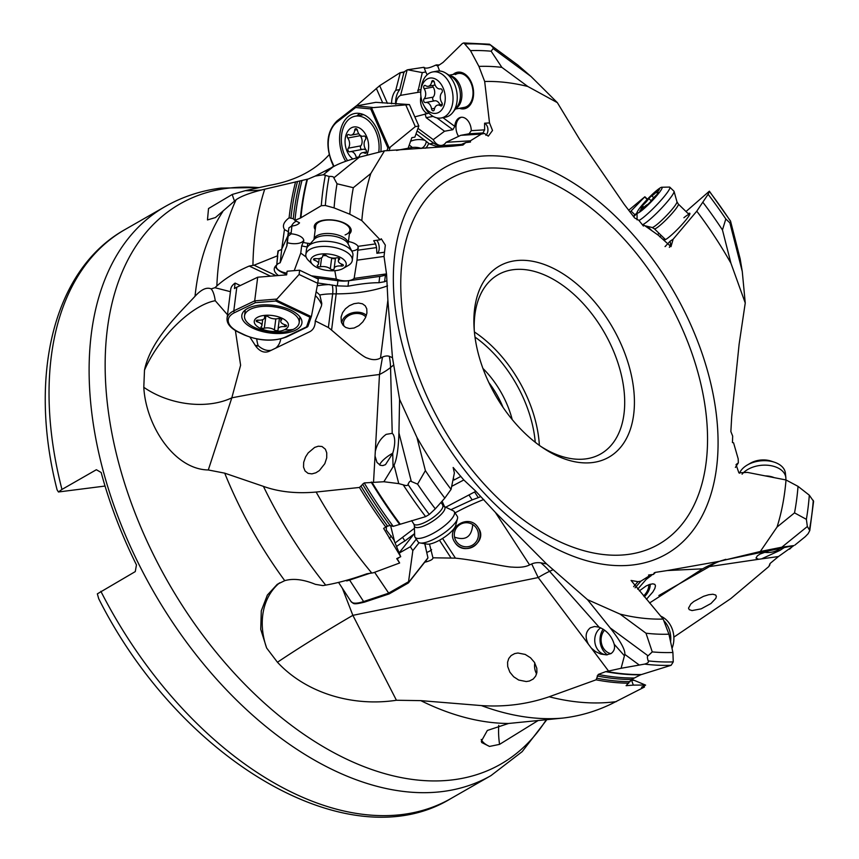 <?xml version="1.0" encoding="UTF-8"?>
<svg xmlns="http://www.w3.org/2000/svg" width="859" height="859" viewBox="0 0 859 859"><rect width="100%" height="100%" fill="white"/><g stroke="black" fill="none" stroke-linecap="round" stroke-linejoin="round"><path stroke-width="1.29" d="M463.613 42.95L489.523 44.217L517.966 65.166L531.023 76.483L557.351 102.65L527.802 86.48A292.253 179.52 60.2 0 0 484.68 81.498L489.512 122.912L492.518 130.471L488.309 136.141L484.412 133.456L481.319 134.079L470.367 140.833L446.057 142.304L460.757 135.325L481.319 134.079M557.351 102.65L579.685 139.491L624.225 204.388L634.608 217.918L638.795 220.248L643.434 226.057L644.121 225.241L658.391 235.291L670.976 246.662L673.145 239.21L696.778 211.185A292.253 179.52 60.2 0 1 730.934 263.23L745.247 302.991L739.116 344.244L731.707 416.551L730.869 431.572L732.684 436.136L732.437 442.557L733.554 442.772L738.182 458.835L738.343 462.84L735.39 467.425M786.017 479.966L798.032 486.366A308.703 189.635 -119.8 0 1 794.521 512.877L806.376 519.33L807.363 526.513L781.84 547.194L760.312 551.489L777.051 527.039A292.253 179.52 60.2 0 0 786.017 479.966L747.384 472.396L738.869 472.826L736.045 464.579L738.343 462.84M760.312 551.489L719.702 561.271L667.271 570.548L702.576 568.83L649.554 602.975M610.169 627.886L648.073 655.814C647.128 655.965 647.171 657.65 648.191 660.893C649.039 662.117 647.836 663.191 644.583 664.114L621.1 668.281L624.804 654.386C625.384 649.93 620.499 641.093 610.169 627.886L587.481 599.636L620.037 614.088A292.253 179.52 60.2 0 0 663.159 619.071L631.064 580.459L638.001 581.672L640.889 581.167L649.254 575.895L648.524 575.036L653.516 574.36L655.471 572.362L667.271 570.548M654.483 572.685L655.471 572.362A103.263 87.017 87.2 0 0 653.796 573.34M484.412 133.456L478.946 133.789L482.962 132.941L469.068 133.789L460.757 135.325M587.481 599.636L546.56 563.923L495.353 512.372L475.596 491.015L463.817 479.966L451.662 486.377M394.056 465.191L398.748 483.617L383.876 481.738L394.056 465.191C396.815 459.393 398.436 448.623 398.93 432.882L399.585 399.295L416.905 437.338A292.253 179.52 60.2 0 0 451.061 489.383L454.379 472.998L453.155 467.479L463.817 479.966M399.585 399.295L392.477 357.698L387.871 300.21L380.526 358.031C376.768 360.146 372.398 360.179 367.427 358.117C363.303 357.484 346.768 343.117 331.574 330.103L328.385 327.526L315.253 320.912C315.253 326.195 313.395 329.813 309.691 331.757L268.792 351.471M317.787 282.998L337.286 285.864L347.992 286.219C360.243 283.867 370.562 282.697 378.959 282.708L379.753 276.415A20.648 9.503 7.2 0 0 385.433 274.977L386.593 274.515L387.871 300.21M386.593 274.515L384.027 256.422L357.022 260.18L358.074 246.34A12.047 5.541 -172.8 0 0 348.421 241.562M332.981 166.925L323.317 174.764L315.156 176.084L332.981 166.925C338.682 163.575 347.466 160.322 359.352 157.176L384.521 150.808L370.787 173.539A292.253 179.52 60.2 0 0 361.822 220.602L380.129 239.811L381.256 238.781L385.337 245.148L384.027 256.422M384.521 150.808L452.306 146.213L462.947 145.064L465.739 142.583L467.962 142.336M470.367 140.833L470.507 142.025L467.983 142.326M621.1 668.281L608.559 671.062L588.394 644.207C584.839 637.281 585.494 631.794 590.369 627.779L594.6 626.49L599.11 627.188C606.744 630.442 611.758 636.1 614.174 644.196L624.396 655.728M648.073 655.814L652.26 651.906L645.989 633.212L620.037 614.088M663.159 619.071L668.925 634.189A308.703 189.635 -119.8 0 1 645.989 633.212M668.925 634.189L672.908 652.486L673.252 661.881L671.115 665.296A338.102 207.695 -119.8 0 1 644.583 664.114M608.559 671.062L605.724 671.641A332.658 204.345 60.2 0 0 640.567 674.82L671.115 665.296M640.567 674.82L631.483 679.501L626.114 685.686L633.362 685.106L631.58 680.435L634.146 680.307L645.614 685.117L641.533 687.243L644.475 687.028L611.554 703.832C595.953 711.37 579.728 716.105 562.881 718.07L508.582 723.471L487.343 730.461L481.308 741.285L481.749 742.552L489.544 746.428A68.838 24.707 -12.4 0 1 481.19 739.47M631.548 679.405L634.146 680.307M645.506 685.053L633.362 685.106M605.724 671.641L598.24 674.444L596.06 679.823L549.169 696.767C527.48 704.208 504.888 707.14 481.384 705.583L420.792 700.633A309.143 189.903 60.2 0 0 508.582 723.471M588.394 644.207L538.206 577.549L352.866 615.345L396.428 700.257L420.792 700.633M509.859 672.168L513.65 676.752L518.686 680.038L526.266 681.552L529.423 681.026L533.278 678.997L535.726 676.012L536.907 672.393L536.8 668.238L534.481 662.396L530.497 657.758L525.236 654.44L517.934 653.012L514.702 653.592L511.126 655.557L508.764 658.499L507.583 662.214L507.712 666.563L509.859 672.168M614.174 644.196C615.194 648.105 614.153 651.24 611.05 653.57L606.433 654.869L600.806 654.075L595.555 651.616L591.368 648.158M607.055 654.826A14.453 12.187 87.2 0 1 595.19 644.035A14.453 12.187 87.2 0 1 600.699 627.822M553.207 569.646L549.61 571.332A68.838 17.416 138.5 0 0 538.206 577.549L531.7 563.955A20.036 15.226 35.6 0 1 540.869 562.838L546.56 563.923M531.7 563.955L529.584 564.9C525.729 566.961 519.974 567.702 512.329 567.101C506.413 567.219 477.432 560.379 455.431 558.135L432.936 557.802C433.086 559.188 430.864 560.53 426.257 561.85L424.7 562.226M396.428 700.257C352.813 706.925 306.341 693.353 277.457 662.257L266.644 648.019L260.739 629.357L261.297 610.803L267.364 595.072L277.253 584.324L284.737 580.663C293.23 578.193 303.452 579.417 315.382 584.335L322.909 585.602L325.69 585.119C337.963 582.971 351.675 579.202 366.836 573.791L373.214 572.824L399.639 562.989L396.74 558.629L400.702 556.686L383.629 528.371L387.602 526.138L390.04 525.461L393.1 526.384L425.634 516.624L429.296 514.444L435.288 508.839L444.812 498.113L451.061 489.383M342.365 588.254L352.866 615.345A68.838 2.792 -31.6 0 0 277.457 662.257M383.876 481.738L364.205 482.93L359.438 487.461L316.155 492.046C296.376 493.796 278.799 491.906 263.423 486.366L224.714 473.159L208.297 469.97C174.162 469.433 145.88 425.516 143.797 387.302L144.495 370.143C150.636 339.434 181.399 311.291 195.025 296.28C201.307 289.419 206.675 286.949 211.142 288.871C213.043 291.008 214.417 294.959 215.255 300.725L227.495 314.759M329.137 154.706C314.738 170.737 294.691 180.981 268.996 185.426L245.255 190.677A68.838 24.707 167.6 0 0 261.555 190M315.156 176.084L308.402 178.962L264.722 189.195C250.882 192.523 241.336 196.035 236.085 199.718L215.437 217.563L207.47 219.925L208.522 208.533L232.252 194.456L245.255 190.677M644.475 687.028L643.348 686.298M637.668 589.177L649.254 575.895M640.889 581.167L635.102 587.814M638.001 581.672L633.641 586.665M649.028 575.637L653.516 574.36M651.337 575.519L646.075 579.503M639.354 590.885L646.054 585.999L649.544 584.474L652.808 583.819L654.826 584.356L655.471 585.827L654.859 588.436L652.872 591.958L646.44 599.292M702.576 568.83L704.702 567.681A20.036 3.908 -20.9 0 1 713.936 563.461L719.702 561.271M781.84 547.194L793.823 545.583L721.549 560.659A68.838 53.269 -101.8 0 0 719.756 561.249M673.864 637.142L730.762 598.626L768.837 566.532L770.061 563.493L778.458 556.535L761.504 558.887L779.897 550.426L784.009 547.709M780.659 548.031A14.453 9.127 -5.8 0 1 779.736 548.815A14.453 9.127 -5.8 0 1 764.199 552.251M718.994 561.528A68.838 53.269 -101.8 0 0 709.513 566.575L758.583 559.295L756.006 558.071L757.316 555.87L759.99 554.076L769.385 550.673M778.458 556.535L793.823 545.583M706.721 566.639L709.513 566.575L658.853 595.523M758.583 559.295L761.504 558.887M692.032 610.577L701.191 608.838L710.951 603.523L715.826 598.358L716.363 596.447L715.708 595.04L712.863 594.235L708.686 594.729L703.521 596.329L693.836 601.472L690.829 603.984L688.51 608.151L689.251 609.654L692.032 610.577M794.833 545.132L805.27 536.671L808.147 533.675L809.79 530.54L813.58 501.431M792.943 546.013L789.582 549.169M798.032 486.366L809.318 495.203L813.591 501.355M742.273 271.498L729.882 222.889C730.676 223.963 730.923 223.469 730.622 221.429L740.168 258.86L742.273 271.498L745.247 302.991M686.008 211.539L709.362 191.192M729.882 222.889L725.823 218.981A327.247 201.017 60.2 0 0 708.117 194.274L696.778 211.185M708.117 194.274L709.33 191.396A335.976 206.385 60.2 0 1 730.622 221.429M665.081 246.587L670.031 241.272L673.145 239.21M664.232 238.373A18.587 2.341 -45.9 0 0 665.306 239.704A18.587 2.341 -45.9 0 0 669.623 236.622A18.587 2.341 -45.9 0 0 689.573 214.707A18.587 2.341 -45.9 0 0 688.209 213.666M669.354 247.36A6.883 5.916 56.5 0 0 670.031 241.272M643.241 225.82L644.121 225.241M633.362 216.339A20.648 2.598 134.1 0 1 634.984 214.847L637.034 212.721A17.899 2.255 134.1 0 1 643.659 203.293A17.899 2.255 134.1 0 1 656.566 190.58A17.899 2.255 134.1 0 1 661.763 187.251A17.899 2.255 134.1 0 1 656.91 195.519A17.899 2.255 134.1 0 1 642.65 209.811A17.899 2.255 134.1 0 1 637.034 212.731L637.088 219.85M637.045 213.268L633.674 216.736M628.659 210.262L644.862 196.765L647.428 199.202M644.862 196.765L631.054 211.035A20.648 2.598 -45.9 0 0 630.001 212.012M644.701 196.99L647.214 199.428M634.984 214.847L631.054 211.035M439.615 71.007L437.714 66.025L443.029 62.439L462.432 43.455L463.914 42.982L470.496 50.627L478.914 66.39L484.68 81.498M489.512 122.912L484.605 123.213L484.626 129.849L471.269 130.654A12.047 8.096 -100.5 0 0 460.811 117.339A12.047 8.096 -100.5 0 0 458.921 118.059A12.047 8.096 -100.5 0 0 454.798 126.402L442.954 117.651M459.372 108.298A18.587 12.488 -100.5 0 0 467.178 107.676A18.587 12.488 -100.5 0 0 471.935 83.817A18.587 12.488 -100.5 0 0 454.561 73.369A18.587 12.488 -100.5 0 0 453.09 74.465M484.605 123.213A6.883 5.079 -93.5 0 1 487.891 128.871A6.883 5.079 -93.5 0 1 485.861 135.271M484.626 129.849L482.962 132.941M471.269 130.654L469.068 133.789M417.979 128.345L433.247 139.63A12.047 8.096 -100.5 0 0 441.848 145.364A12.047 8.096 -100.5 0 0 443.738 144.634A12.047 8.096 -100.5 0 0 446.057 142.304M458.588 136.409A12.047 8.096 79.5 0 1 460.123 117.844A12.047 8.096 79.5 0 1 461.423 117.254M395.602 104.143A20.648 13.873 79.5 0 1 399.757 89.561L404.009 71.909L407.145 69.912L400.584 95.36L420.76 91.881M462.786 144.323L441.247 145.633A20.648 13.873 79.5 0 1 433.709 143.142L417.087 130.869M400.584 95.36L400.573 95.381A12.047 8.096 -100.5 0 0 400.101 95.639A12.047 8.096 -100.5 0 0 395.967 104.175M417.721 92.439L422.284 72.607L407.596 69.772L423.97 67.292C425.398 68.892 429.296 68.172 435.674 65.134L437.918 65.993M405.92 105.227L415.316 126.617L389.191 147.984L371.517 107.762L409.421 104.573L375.855 102.328L356.302 105.958L379.667 85.675L400.026 72.725L404.009 71.909M422.284 72.607L425.753 71.963L423.97 67.292M427.159 74.765L425.753 71.963M435.674 65.134L436.909 65.112A335.139 205.87 60.2 0 1 439.056 65.144M428.985 113.141L414.822 116.867M433.247 139.63L444.543 131.244L452.854 129.698L454.798 126.402M444.543 131.244L426.193 117.683L425.055 113.871M427.213 113.463A12.047 8.096 79.5 0 1 420.974 96.67M404.192 72.371L400.026 72.725M400.176 73.112L395.741 90.302A20.648 13.873 -100.5 0 0 391.575 103.767M399.757 89.561L395.741 90.302M387.452 103.391L379.667 85.675M416.046 133.8L426.311 141.402A6.883 4.8 -72.4 0 1 421.007 148.306L419.997 148.489M465.739 142.583L459.694 145.16L436.726 146.47L429.446 143.936L426.311 141.402M460.682 145.053L461.605 144.806M323.317 174.764L329.137 176.449A335.976 206.385 60.2 0 0 325.346 205.494L334.087 207.91L349.806 214.213L361.822 220.602M307.017 179.295A332.658 204.345 60.2 0 0 300.414 218.079L321.287 205.698L325.346 205.494M300.414 218.079L294.873 220.366L299.544 222.857C298.041 224.607 295.496 225.67 291.91 226.024L291.469 226.132A6.883 3.887 118 0 1 296.527 221.246M310.389 243.612L307.737 243.269L307.243 246.941A20.648 9.503 7.2 0 1 301.67 245.846L303.152 242.378A12.047 5.541 -172.8 0 0 303.764 240.982A12.047 5.541 -172.8 0 0 291.169 233.831L288.152 236.193A20.648 9.503 7.2 0 1 288.119 235.022L286.949 245.706L280.141 262.79A12.047 5.541 -172.8 0 0 279.594 262.994A12.047 5.541 -172.8 0 0 276.759 264.959A12.047 5.541 -172.8 0 0 276.276 266.204A12.047 5.541 -172.8 0 0 286.863 273.13M384.08 252.288L376.897 253.287L376.553 247.585L375.608 243.902L373.686 240.703L380.129 239.811M349.388 233.981A18.587 8.558 -172.8 0 0 343.235 222.578A18.587 8.558 -172.8 0 0 319.398 221.321A18.587 8.558 -172.8 0 0 315.242 229.654M376.661 240.295A6.883 3.103 -97.9 0 1 379.12 249.615A6.883 3.103 -97.9 0 1 377.004 253.276M357.022 260.18L354.133 278.402L386.067 273.957M311.42 275.825L336.309 279.089A12.047 5.541 -172.8 0 0 351.718 279.884A12.047 5.541 -172.8 0 0 354.133 278.402M286.842 245.073L287.84 235.892L281.752 249.046L280.174 262.714M281.58 249.518L277.972 250.957L276.759 264.969A20.648 9.503 -172.8 0 0 274.279 268.749A20.648 9.503 -172.8 0 0 278.456 275.535M286.713 274.311A20.648 9.503 7.2 0 1 281.43 272.12A20.648 9.503 7.2 0 1 275.277 266.419M379.753 276.415L348.69 280.743A20.648 9.503 7.2 0 1 337.941 280.71L315.521 277.768M385.433 274.977L384.574 281.731L386.571 280.807M384.574 281.731L378.959 282.708M366.911 313.148L365.494 317.647L362.852 321.857L358.912 325.593L354.101 328.031L349.452 328.546L345.715 327.44L343.009 325.185L341.356 322.007L341.066 317.089L342.548 312.719L345.436 308.789L349.409 305.675L353.962 303.689L358.504 303.044L362.444 303.807L365.279 305.858L366.772 308.832L366.911 313.148M380.526 358.031L382.502 357.097A20.036 11.317 -62 0 1 389.288 356.292A68.838 48.738 -129.1 0 1 390.555 367.502A68.838 35.853 -1.4 0 1 379.485 374.492L382.502 357.097M392.477 357.698L389.288 356.292M373.525 482.275L375.039 456.022L376.983 462.432L380.322 465.288L382.824 465.589L385.476 464.655L392.724 453.38C395.194 444.812 395.365 438.498 393.25 434.439L392.219 433.344L390.555 367.502L393.766 364.892M375.039 456.022L375.297 451.49C376.951 444.114 380.569 438.412 386.163 434.364L392.219 433.344M379.646 464.977A14.453 4.295 146.9 0 1 392.778 453.198M235.398 330.554L240.606 365.236L231.812 397.835L208.297 469.98M143.797 387.302A68.838 45.581 13.7 0 0 231.812 397.835C278.928 388.762 328.149 380.988 379.485 374.492L375.297 451.49M303.689 462.314L303.528 467.081L305.031 470.947L308.048 473.341L311.914 473.878L315.844 472.804L319.355 470.592L324.809 463.688L326.721 457.868L326.742 452.822L325.378 449.214L322.007 446.508L318.302 446.208L314.63 447.432L308.156 452.929L305.6 456.891L303.689 462.314M398.748 483.617L403.204 484.82C406.264 485.883 407.864 485.754 408.004 484.422A335.976 206.385 60.2 0 0 429.296 514.444M453.348 478.055A6.883 1.954 -117.8 0 1 453.981 480.031L460.864 476.391M453.981 480.031L453.101 479.279M442.095 501.173L444.511 506.66M445.692 507.218L475.51 491.488M395.097 542.985L414.446 528.285M474.597 491.971L478.291 497.64L480.46 496.695M450.911 509.688L472.149 499.884L468.939 494.956M478.291 497.64L472.149 499.884M478.377 528.017C488.427 541.567 464.021 557.835 454.733 542.169C444.812 528.038 469.379 512.394 478.377 528.017L478.141 527.651M402.549 537.326L404.911 540.955L414.586 533.6M429.489 544.058L432.936 557.802M400.702 556.686L393.766 539.731L386.292 530.057L386.41 526.406M391.285 535.919L389.352 538.614M390.555 525.44L394.678 541.965M397.03 558.522L399.639 562.989M396.547 546.528A20.648 6.131 146.9 0 1 404.911 540.955M477.991 527.426A13.765 13.755 -33.3 0 1 473.771 546.356A13.765 13.755 -33.3 0 1 454.905 542.437M476.627 528.478A12.047 12.037 146.7 0 0 459.898 524.602A12.047 12.037 146.7 0 0 456.279 541.385A12.047 12.037 146.7 0 0 472.794 544.939A12.047 12.037 146.7 0 0 476.627 528.478M454.54 537.143C465.621 540.998 471.688 536.8 472.729 524.559M61.955 489.437L96.369 469.723L101.169 472.504A327.859 201.403 60.2 0 0 136.463 564.911L135.271 571.6L97.346 593.848L98.71 598.702C179.52 759.624 348.937 861.094 450.911 798.548L490.983 775.602A327.859 201.403 -119.8 0 1 442.761 791.504A327.859 201.403 -119.8 0 1 134.358 554.989A327.859 201.403 -119.8 0 1 165.111 206.59L125.038 229.536A327.859 201.403 -119.8 0 0 61.955 489.437L58.444 491.982L105.045 486.044M125.038 229.536C53.333 269.501 27.95 376.027 57.081 489.813L58.444 491.982M537.97 720.626L499.573 744.366L489.544 746.428M396.525 150.422L411.504 147.598L411.665 146.868L409.228 145.107M503.02 407.327A68.838 42.284 60.2 0 0 488.846 382.566M512.211 419.568A72.285 44.4 60.2 0 0 482.941 368.447M540.773 446.39A103.263 63.437 60.2 0 0 585.57 458.921A103.263 63.437 60.2 0 0 600.752 453.917A103.263 63.437 60.2 0 0 610.448 344.18A103.263 63.437 60.2 0 0 513.306 269.683A103.263 63.437 60.2 0 0 513.145 269.705A103.263 63.437 60.2 0 0 498.123 274.697A103.263 63.437 60.2 0 0 474.265 330.243M592.689 462.529A110.145 67.657 60.2 0 0 624.568 352.63A110.145 67.657 60.2 0 0 515.615 260.685A110.145 67.657 60.2 0 0 515.443 260.707A110.145 67.657 -119.8 0 0 474.082 327.784A110.145 67.657 -119.8 0 0 542.802 447.775A110.145 67.657 -119.8 0 0 592.689 462.529M643.584 595.899A12.047 7.989 129.6 0 0 648.824 584.732M650.231 584.26A13.765 9.138 -50.4 0 1 644.325 596.78M365.794 316.982A12.047 8.601 -11.1 0 0 353.436 313.825A12.047 8.601 -11.1 0 0 343.643 321.728A12.047 8.601 -11.1 0 0 343.557 324.519A12.047 8.601 -11.1 0 0 344.298 326.484M341.753 323.07A13.765 9.836 168.9 0 1 341.968 321.663A13.765 9.836 168.9 0 1 352.351 312.816A13.765 9.836 168.9 0 1 366.406 315.317M444.812 498.113A308.703 189.635 -119.8 0 1 425.388 470.625L417.581 484.132L411.311 481.491C410.398 480.492 409.292 481.469 408.004 484.422M417.581 484.132A327.247 201.017 60.2 0 0 435.288 508.839M425.388 470.625L416.905 437.338M211.142 288.871L214.943 287.711L216.844 285.983C225.241 278.38 236.042 271.723 249.217 266.043L254.039 265.206L277.414 255.842L277.972 250.957M276.158 275.718L254.039 265.206M281.752 249.046L284.426 229.611M291.469 226.132L288.892 227.871L288.366 231.705L284.651 229.718C282.096 226.035 283.577 222.084 289.096 217.832L293.295 218.734M300.07 180.895A333.464 204.839 60.2 0 0 293.252 218.712L294.873 220.366M288.366 231.705L287.84 235.892M286.949 245.706L288.152 236.193M301.67 245.846L300.747 253.094L294.229 270.66M303.742 240.241A12.047 5.541 7.2 0 1 300.629 242.732A12.047 5.541 7.2 0 1 287.325 242.678M336.309 279.089L334.817 270.692M358.428 248.026A12.047 5.541 7.2 0 1 355.486 250.173A12.047 5.541 7.2 0 1 351.771 251.021M306.137 257.024L300.747 253.094M278.348 251.15L277.414 255.842M277.725 256.003L276.759 264.969M230.427 291.673L214.943 287.711M269.157 351.299C264.518 353.232 260.148 351.653 256.057 346.564L249.948 337.19M255.123 345.415L258.194 345.651A20.648 8.268 94.4 0 1 256.734 338.94M316.155 291.695L319.816 294.991L321.792 303.474L321.449 305.933L315.253 320.912M349.806 214.213A308.703 189.635 -119.8 0 1 353.317 187.692L337.029 183.783L333.84 177.867C333.797 176.75 332.229 176.278 329.137 176.449M337.029 183.783A327.247 201.017 60.2 0 0 334.087 207.91M353.317 187.692L370.787 173.539M313.954 239.607L315.704 226.003A17.212 7.924 7.2 0 1 320.439 221.418A17.212 7.924 7.2 0 1 339.616 221.547A17.212 7.924 7.2 0 1 349.849 230.33A17.212 7.924 7.2 0 1 345.114 234.915M478.914 66.39A308.703 189.635 -119.8 0 1 501.849 67.356L491.144 51.207L493.12 48.555C493.936 48.491 493.045 47.288 490.435 44.958L488.975 44.636M501.849 67.356L527.802 86.48M491.144 51.207A327.247 201.017 60.2 0 0 470.496 50.627M455.388 74.572A17.212 11.564 79.5 0 1 458.094 73.53A17.212 11.564 79.5 0 1 472.117 86.254A17.212 11.564 79.5 0 1 467.081 106.333A17.212 11.564 79.5 0 1 464.375 107.375L455.388 109.039M648.212 228.15L649.415 226.84M730.547 221.096L709.405 191.246M725.823 218.981L722.451 229.944L730.934 263.23M703.027 202.466A308.703 189.635 -119.8 0 1 722.451 229.944M665.983 239.317A17.212 2.169 134.1 0 1 665.231 239.328L654.354 228.784A17.212 2.169 134.1 0 0 659.648 225.681A17.212 2.169 134.1 0 0 672.726 212.688A17.212 2.169 134.1 0 0 678.331 204.077L689.197 214.632A17.212 2.169 134.1 0 1 689.208 215.394M683.904 217.735A17.212 2.169 134.1 0 1 689.197 214.632M807.363 526.513L809.79 530.54M806.376 519.33A327.247 201.017 60.2 0 0 809.318 495.203M794.521 512.877L777.051 527.039M644.325 686.642L642.532 686.728M536.585 673.896A14.453 12.187 87.2 0 1 535.318 670.933A14.453 12.187 87.2 0 1 534.803 662.923M652.26 651.906A327.247 201.017 60.2 0 0 672.908 652.486M630.968 680.274L631.58 680.435M258.022 317.046A17.212 7.924 7.2 0 1 282.063 318.238A17.212 7.924 7.2 0 1 284.662 329.706A17.212 7.924 7.2 0 1 260.61 328.514A17.212 7.924 7.2 0 1 258.022 317.046M293.166 329.427A27.542 12.67 -172.8 0 0 299.168 322.769A27.542 12.67 -172.8 0 0 281.698 308.392A27.542 12.67 -172.8 0 0 250.538 309.186A27.542 12.67 -172.8 0 0 244.536 315.844A27.542 12.67 -172.8 0 0 258.398 329.072A55.073 55.073 0 0 0 282.439 332.122A27.542 12.67 -172.8 0 0 293.166 329.427A55.073 39.804 64.4 0 1 284.662 329.706M264.314 328.235A6.883 3.168 7.2 0 1 274.408 329.974A2.062 0.956 -172.8 0 0 275.814 330.543A2.062 0.956 -172.8 0 0 278.176 329.888A2.062 0.956 -172.8 0 0 278.155 329.673A6.883 3.168 7.2 0 1 278.08 328.954A6.883 3.168 7.2 0 1 284.565 326.603A2.062 0.956 -172.8 0 0 286.068 326.399A2.062 0.956 -172.8 0 0 286.509 325.894A2.062 0.956 -172.8 0 0 285.188 324.809A6.883 3.168 7.2 0 1 280.753 321.202A6.883 3.168 7.2 0 1 281.494 319.999A2.062 0.956 -172.8 0 0 281.72 319.645A2.062 0.956 -172.8 0 0 281.58 319.226A2.062 0.956 -172.8 0 0 278.37 318.517A6.883 3.168 7.2 0 1 268.266 316.778A2.062 0.956 -172.8 0 0 266.859 316.209A2.062 0.956 -172.8 0 0 264.497 316.864A2.062 0.956 -172.8 0 0 264.518 317.078A6.883 3.168 7.2 0 1 264.604 317.798A6.883 3.168 7.2 0 1 258.108 320.149A2.062 0.956 -172.8 0 0 256.616 320.353A2.062 0.956 -172.8 0 0 256.165 320.858A2.062 0.956 -172.8 0 0 257.496 321.942A6.883 3.168 7.2 0 1 261.92 325.55A6.883 3.168 7.2 0 1 261.179 326.753A2.062 0.956 -172.8 0 0 260.953 327.107A2.062 0.956 -172.8 0 0 262.07 328.127A2.062 0.956 -172.8 0 0 264.314 328.235L265.839 316.155M352.866 158.969A17.212 11.564 79.5 0 1 345.157 143.668A17.212 11.564 79.5 0 1 350.128 128.635A17.212 11.564 79.5 0 1 365.107 133.617A17.212 11.564 79.5 0 1 366.664 155.329M378.744 152.268A27.542 18.501 -100.5 0 0 355.186 116.223A27.542 18.501 -100.5 0 0 349.463 118.843A27.542 18.501 -100.5 0 0 347.551 160.654M359.051 157.261A6.883 4.628 79.5 0 1 362.423 152.709A6.883 4.628 79.5 0 1 364.796 153.149A2.062 1.385 -100.5 0 0 365.504 153.289A2.062 1.385 -100.5 0 0 365.934 153.085A2.062 1.385 -100.5 0 0 365.977 149.82A6.883 4.628 79.5 0 1 365.397 139.652A2.062 1.385 -100.5 0 0 365.784 138.17A2.062 1.385 -100.5 0 0 364.001 136.001A2.062 1.385 -100.5 0 0 363.819 136.055A6.883 4.628 79.5 0 1 363.228 136.227A6.883 4.628 79.5 0 1 357.451 130.418A2.062 1.385 -100.5 0 0 356.7 129A2.062 1.385 -100.5 0 0 355.712 128.667A2.062 1.385 -100.5 0 0 354.692 130.16A6.883 4.628 79.5 0 1 351.267 135.121A6.883 4.628 79.5 0 1 348.894 134.68A2.062 1.385 -100.5 0 0 348.185 134.552A2.062 1.385 -100.5 0 0 347.755 134.745A2.062 1.385 -100.5 0 0 347.712 138.02A6.883 4.628 79.5 0 1 348.292 148.188A2.062 1.385 -100.5 0 0 348.099 150.583A2.062 1.385 -100.5 0 0 349.688 151.828A2.062 1.385 -100.5 0 0 349.871 151.785A6.883 4.628 79.5 0 1 350.461 151.613A6.883 4.628 79.5 0 1 356.238 157.422A2.062 1.385 -100.5 0 0 356.399 157.959M366.321 150.422A6.883 4.628 -100.5 0 0 362.992 149.283L350.461 151.613M361.843 149.498A2.062 1.385 79.5 0 1 360.544 147.995A2.062 1.385 79.5 0 1 360.823 145.858A6.883 4.628 -100.5 0 0 360.243 135.69A2.062 1.385 79.5 0 1 359.9 135.088M424.743 543.726L427.954 557.813L408.175 582.993M408.422 582.606L412.846 550.598L419.085 542.673M374.61 572.298L389.202 593.891M427.954 557.813L427.148 558.908M400.219 555.494L400.724 556.75M398.726 557.888L397.191 558.758M412.846 550.598L410.334 546.743L399.231 553.067M413.952 534.083L399.145 552.874M410.334 546.743L416.304 539.162M412.288 535.34L412.889 535.425M347.358 580.061L346.682 580.931A30.978 9.202 146.9 0 0 349.602 580.072L371.109 572.889M346.306 580.362L346.682 580.931M290.75 310.142A30.29 13.937 -172.8 0 0 259.676 305.138A30.29 13.937 -172.8 0 0 241.819 315.371A30.29 13.937 -172.8 0 0 252.986 328.224A30.29 13.937 -172.8 0 0 284.071 333.228A30.29 13.937 -172.8 0 0 301.917 322.995A30.29 13.937 -172.8 0 0 290.75 310.142M311.173 316.595L276.104 299.941L275.846 301.026L309.906 317.207L306.534 326.978L307.93 326.366L311.516 316.005L309.906 317.207M276.104 299.941L299.093 274.472L317.744 283.33L311.506 316.026M299.093 274.472L299.63 270.22L287.11 271.229L286.648 274.869L257.7 277.21L254.693 300.854L255.381 302.679L234.711 312.579A29.603 13.626 7.2 0 0 239.167 332.304L244.493 334.838A29.603 13.626 7.2 0 0 285.864 336.878L307.984 326.162M299.63 270.22L318.281 279.078L317.744 283.33M276.566 299.093L254.693 300.854L233.798 310.861L236.794 287.217A30.978 14.259 -172.8 0 0 234.443 288.549L235.13 283.094A30.978 14.259 -172.8 0 0 230.738 289.247L227.044 318.356C226.647 323.65 230.545 328.31 238.738 332.336A1.374 0.709 -64.6 0 0 239.167 332.304M236.794 287.217L257.7 277.21M240.284 285.542L235.13 283.094M380.87 151.732A30.29 20.348 -100.5 0 0 377.38 129.945A30.29 20.348 -100.5 0 0 354.778 113.495A30.29 20.348 -100.5 0 0 343.256 156.606A30.29 20.348 -100.5 0 0 345.705 161.299M371.517 107.762L370.712 108.91L387.881 147.984L386.894 150.755M337.415 120.711A1.374 0.966 52 0 0 337.104 120.851C327.139 130.772 325.293 144.419 331.574 161.793L331.832 161.417A29.603 19.886 79.5 0 1 336.953 122.118L355.637 107.525L355.991 106.097M389.191 147.984L387.881 147.984M408.057 148.392L411.858 137.676L414.876 137.118L418.827 125.972L409.421 104.573M415.316 126.617L418.827 125.972M356.979 115.89A30.29 20.348 79.5 0 1 359.975 113.517M443.963 506.391A17.953 5.326 -33.1 0 1 440.13 515.421A17.953 5.326 -33.1 0 1 423.133 526.234A17.953 5.326 146.9 0 1 414.371 525.676L414.65 535.919A23.408 6.947 -33.1 0 0 415.004 537.176A23.408 6.947 -33.1 0 0 426.064 536.66A23.408 6.947 -33.1 0 0 446.863 523.818A23.408 6.947 -33.1 0 0 454.228 511.62A23.408 6.947 -33.1 0 0 453.23 510.783L443.963 506.391L440.903 502.515M415.004 537.176L418.022 541.814A23.408 6.947 -33.1 0 0 420.18 542.985A23.408 6.947 -33.1 0 0 429.092 541.288A23.408 6.947 -33.1 0 0 457.46 518.696A23.408 6.947 -33.1 0 0 457.246 516.259L454.228 511.62M420.18 542.985L427.159 544.112A17.899 5.315 -33.1 0 0 433.967 542.813A17.899 5.315 -33.1 0 0 455.667 525.536L457.46 518.696M312.719 264.626L308.499 260.492A23.408 10.77 7.2 0 1 305.836 254.522L306.48 249.421A23.408 10.77 7.2 0 1 307.952 246.361A23.408 10.77 7.2 0 1 312.923 243.194A23.408 10.77 7.2 0 1 335.676 242.485A23.408 10.77 7.2 0 1 352.265 251.988A23.408 10.77 7.2 0 1 352.92 255.316L352.276 260.417A23.408 10.77 7.2 0 1 348.206 265.528L343.085 268.48A17.899 8.236 7.2 0 1 341.27 269.339A17.899 8.236 7.2 0 1 312.719 264.626A17.899 8.236 7.2 0 1 315.607 255.295A17.899 8.236 7.2 0 1 339.681 257.013A17.899 8.236 7.2 0 1 343.085 268.48M305.836 254.522A23.408 10.77 7.2 0 1 312.279 248.283A23.408 10.77 7.2 0 1 338.371 248.466A23.408 10.77 7.2 0 1 352.276 260.417M336.47 257.872A6.883 3.168 7.2 0 1 326.56 255.746A2.062 0.956 -172.8 0 0 325.239 255.134A2.062 0.956 -172.8 0 0 322.694 255.757A2.062 0.956 -172.8 0 0 322.705 255.885A6.883 3.168 7.2 0 1 322.716 256.315A6.883 3.168 7.2 0 1 315.629 258.613A2.062 0.956 -172.8 0 0 314.072 258.742A2.062 0.956 -172.8 0 0 313.503 259.3A2.062 0.956 -172.8 0 0 314.673 260.331A6.883 3.168 7.2 0 1 318.539 263.777A6.883 3.168 7.2 0 1 317.508 265.184A2.062 0.956 -172.8 0 0 317.196 265.603A2.062 0.956 -172.8 0 0 317.272 265.936A2.062 0.956 -172.8 0 0 320.407 266.773A6.883 3.168 7.2 0 1 330.318 268.899A2.062 0.956 -172.8 0 0 331.638 269.511A2.062 0.956 -172.8 0 0 334.183 268.888A2.062 0.956 -172.8 0 0 334.183 268.76A6.883 3.168 7.2 0 1 334.172 268.33A6.883 3.168 7.2 0 1 341.248 266.032A2.062 0.956 -172.8 0 0 342.805 265.893A2.062 0.956 -172.8 0 0 343.375 265.345A2.062 0.956 -172.8 0 0 342.215 264.314A6.883 3.168 7.2 0 1 338.339 260.868A6.883 3.168 7.2 0 1 339.369 259.461A2.062 0.956 -172.8 0 0 339.681 259.031A2.062 0.956 -172.8 0 0 338.639 258.044A2.062 0.956 -172.8 0 0 336.47 257.872M335.45 258.226A2.062 0.956 7.2 0 1 333.024 258.591A2.062 0.956 7.2 0 1 331.703 257.979A6.883 3.168 -172.8 0 0 331.628 257.915M326.635 255.81A6.883 3.168 -172.8 0 0 322.791 255.692M420.889 90.27L421.178 87.854A23.408 15.72 79.5 0 1 429.049 73.359A23.408 15.72 79.5 0 1 432.732 71.941L436.941 71.157A23.408 15.72 79.5 0 1 445.671 73.058A23.408 15.72 79.5 0 1 452.951 112.271A23.408 15.72 79.5 0 1 449.171 115.772A23.408 15.72 79.5 0 1 445.488 117.178L441.279 117.962A23.408 15.72 79.5 0 1 424.786 107.257L423.648 105.109A17.899 12.026 79.5 0 1 420.889 90.27A17.899 12.026 79.5 0 1 426.912 79.178A17.899 12.026 79.5 0 1 443.641 89.239A17.899 12.026 79.5 0 1 439.067 112.218A17.899 12.026 79.5 0 1 423.648 105.109M432.732 71.941A23.408 15.72 79.5 0 1 451.813 89.25A23.408 15.72 79.5 0 1 444.951 116.556A23.408 15.72 79.5 0 1 441.279 117.962M440.506 88.864A6.883 4.628 79.5 0 1 440.302 88.906A6.883 4.628 79.5 0 1 434.429 82.507A2.062 1.385 -100.5 0 0 433.752 81.014A2.062 1.385 -100.5 0 0 432.657 80.585A2.062 1.385 -100.5 0 0 431.647 81.906A6.883 4.628 79.5 0 1 428.297 86.297A6.883 4.628 79.5 0 1 425.538 85.61A2.062 1.385 -100.5 0 0 424.711 85.406A2.062 1.385 -100.5 0 0 424.389 85.535A2.062 1.385 -100.5 0 0 424.142 88.745A6.883 4.628 79.5 0 1 424.11 98.806A2.062 1.385 -100.5 0 0 423.627 100.213A2.062 1.385 -100.5 0 0 425.42 102.554A2.062 1.385 -100.5 0 0 425.473 102.532A6.883 4.628 79.5 0 1 425.677 102.489A6.883 4.628 79.5 0 1 431.551 108.889A2.062 1.385 -100.5 0 0 432.227 110.381A2.062 1.385 -100.5 0 0 433.323 110.811A2.062 1.385 -100.5 0 0 434.332 109.49A6.883 4.628 79.5 0 1 437.682 105.099A6.883 4.628 79.5 0 1 440.442 105.786A2.062 1.385 -100.5 0 0 441.268 105.99A2.062 1.385 -100.5 0 0 441.59 105.861A2.062 1.385 -100.5 0 0 441.837 102.65A6.883 4.628 79.5 0 1 441.87 92.589A2.062 1.385 -100.5 0 0 442.181 90.174A2.062 1.385 -100.5 0 0 440.56 88.842A2.062 1.385 -100.5 0 0 440.506 88.864L440.624 88.842M434.321 100.89A2.062 1.385 79.5 0 1 432.657 98.538A2.062 1.385 79.5 0 1 433.129 97.131A6.883 4.628 -100.5 0 0 433.161 87.06A2.062 1.385 79.5 0 1 432.7 85.481M439.894 104.691A6.883 4.628 -100.5 0 0 434.697 100.814A6.883 4.628 -100.5 0 0 434.504 100.857L425.881 102.457M661.763 187.251L669.429 187.079A23.408 2.953 134.1 0 1 669.827 187.198L673.95 191.203A23.408 2.953 134.1 0 1 674.057 191.396A23.408 2.953 134.1 0 1 665.811 203.497A23.408 2.953 134.1 0 1 648.545 220.57A23.408 2.953 134.1 0 1 642.403 224.768M669.827 187.198A23.408 2.953 134.1 0 1 662.214 198.901A23.408 2.953 134.1 0 1 644.422 216.575A23.408 2.953 134.1 0 1 638.967 220.462M658.445 192.437A6.883 0.87 134.1 0 1 657.092 193.082A6.883 0.87 134.1 0 1 658.907 190.15L659.444 189.27L657.64 190.752A6.883 0.87 134.1 0 1 651.637 195.723L648.803 198.504A6.883 0.87 134.1 0 1 642.339 205.773L640.76 207.942A6.883 0.87 134.1 0 1 642.124 207.298A6.883 0.87 134.1 0 1 640.309 210.24L639.762 211.121L641.566 209.628A6.883 0.87 134.1 0 1 647.579 204.657L650.413 201.876A6.883 0.87 134.1 0 1 656.877 194.617L658.67 192.663M785.802 479.934A23.408 14.775 174.2 0 0 785.845 477.647A23.408 14.775 174.2 0 0 770.233 465.557A23.408 14.775 174.2 0 0 745.236 471.161A23.408 14.775 174.2 0 0 742.079 474.189M785.845 477.647L785.394 473.18A23.408 14.775 174.2 0 0 774.421 462.217A23.408 14.775 174.2 0 0 747.362 464.977A23.408 14.775 174.2 0 0 744.785 466.695A23.408 14.775 174.2 0 0 739.513 473.234M774.421 462.217L771.081 461.1A17.899 11.296 174.2 0 0 750.39 463.216L747.362 464.977M610.91 653.656A13.765 11.607 87.2 0 1 601.654 644.089A13.765 11.607 87.2 0 1 604.553 630.119M603.136 629.153A17.212 14.506 -92.8 0 0 607.345 654.794M670.589 641.856A23.408 19.725 -92.8 0 0 663.717 620.531M672.017 648.395A23.408 19.725 -92.8 0 0 660.646 616.107M477.754 156.563A222.792 136.86 -119.8 0 1 698.142 342.558A222.792 136.86 -119.8 0 1 633.663 564.857A222.792 136.86 -119.8 0 1 413.276 378.862A222.792 136.86 -119.8 0 1 477.754 156.563M540.869 562.838A68.838 50.584 -115.1 0 1 549.61 571.332L599.11 627.188M549.18 696.767A335.955 206.364 60.2 0 0 615.291 701.739A335.955 206.364 60.2 0 0 616.408 701.588M596.06 679.823A335.955 206.364 60.2 0 0 628.756 683.206M606.529 671.427A332.723 204.388 60.2 0 0 641.222 674.551M529.584 564.9L495.353 512.372M325.69 585.119A325.84 200.158 -119.8 0 1 263.423 486.366M224.714 473.159A309.143 189.903 60.2 0 0 284.737 580.663M279.594 582.853A68.838 54.246 -124.6 0 0 266.644 648.019M546.174 719.853A322.769 198.268 -119.8 0 1 453.316 779.779A322.769 198.268 -119.8 0 1 134.036 510.332A322.769 198.268 -119.8 0 1 227.442 188.282A322.769 198.268 -119.8 0 1 258.978 187.627M222.782 211.615A309.143 189.903 60.2 0 0 195.025 296.28M562.881 718.07A325.84 200.158 -119.8 0 1 481.384 705.583M725.876 559.316L721.549 560.659A68.838 43.498 -107.1 0 0 720.894 560.798M659.798 236.826L661.172 235.398M665.8 246.039L665.027 246.554M420.974 89.637L417.742 90.238M452.854 129.698L436.834 117.866M433.119 116.395L426.193 117.683M424.808 140.275A48.19 32.374 -100.5 0 0 410.581 141.284M429.446 143.936L433.709 143.142M436.726 146.47L441.247 145.633M428.587 143.217A6.883 4.8 -72.4 0 1 425.42 148.22M321.287 205.698A338.102 207.695 -119.8 0 1 325.4 175.075M307.479 179.187A332.723 204.388 60.2 0 0 300.918 217.821M291.169 233.831A17.899 8.236 7.2 0 1 291.158 232.929L291.91 226.024M307.737 243.269A17.899 8.236 7.2 0 1 303.152 242.378M375.608 243.902L358.074 246.34M376.553 247.585L358.3 250.13M335.837 285.564A6.883 1.632 -90 0 1 336.17 293.864A103.263 47.524 -172.8 0 0 387.538 285.854M332.132 284.909A6.883 1.632 -90 0 1 332.658 293.864L336.17 293.864L331.574 330.103M393.068 466.985L392.724 453.38M425.634 516.624A338.102 207.695 -119.8 0 1 403.204 484.82M371.883 482.114A332.723 204.388 60.2 0 0 400.015 523.883M455.045 512.877A103.263 30.666 146.9 0 1 483.8 499.498M442.578 538.421L455.431 558.135M439.464 540.247L450.846 557.716M426.816 552.391A20.648 7.409 179.7 0 0 431.615 549.696M424.797 543.726A20.648 13.014 -108.5 0 1 425.892 548.536M359.438 487.461A335.955 206.364 60.2 0 0 385.627 526.868M316.155 492.046A335.955 206.364 60.2 0 0 371.614 572.846M426.257 560.261L426.257 561.85M361.113 486.301A335.139 205.87 60.2 0 0 387.602 526.138M362.541 484.1A333.464 204.839 60.2 0 0 390.04 525.461M364.205 482.93A332.658 204.345 60.2 0 0 393.207 526.342M371.174 482.124A332.658 204.345 60.2 0 0 399.414 524.076M100.857 591.303A327.859 201.403 -119.8 0 0 402.688 814.461A327.859 201.403 60.2 0 0 450.911 798.548M325.829 171.156A68.838 24.707 167.6 0 0 326.345 170.866A68.838 24.707 167.6 0 0 333.528 166.249M382.738 102.951L376.317 88.348M411.504 147.598A41.307 27.746 79.5 0 1 421.007 148.306L421.382 148.424M234.464 200.899A68.838 48.383 99.9 0 1 232.252 194.456M499.573 744.366A68.838 48.383 99.9 0 1 498.735 725.34M769.567 565.405A335.139 205.87 60.2 0 0 770.061 563.493M475.006 337.082A100.514 61.741 -119.8 0 1 535.254 442.278M539.366 445.392A103.263 63.437 60.2 0 0 474.415 331.961M480.503 168.74A210.487 129.301 -119.8 0 1 688.714 344.459A210.487 129.301 -119.8 0 1 627.8 554.474A210.487 129.301 -119.8 0 1 419.589 378.755A210.487 129.301 -119.8 0 1 480.503 168.74M398.93 432.882L411.311 481.491M215.255 300.725A68.838 29.55 -51.5 0 0 198.987 307.103A68.838 29.55 -51.5 0 0 144.495 370.143M216.844 285.983A325.84 200.158 -119.8 0 1 236.085 199.718M264.722 189.195A335.955 206.364 60.2 0 0 252.943 265.173M270.531 276.168L249.217 266.043M295.593 181.807A335.955 206.364 60.2 0 0 289.096 217.832M297.525 181.399A335.139 205.87 60.2 0 0 290.965 217.842M302.003 180.476A332.658 204.345 60.2 0 0 294.97 220.333M291.158 232.929A2.749 2.448 6.2 0 0 288.119 235.022L288.892 227.871M329.792 284.565A48.19 22.184 -172.8 0 0 317.272 285.8M337.286 285.864L337.941 280.71M347.992 286.219L348.69 280.743M319.816 294.991A41.307 19.016 7.2 0 1 332.658 293.864L328.385 327.526M315.403 295.636A20.648 14.925 -115.6 0 1 321.491 304.258A20.648 14.925 -115.6 0 1 321.674 304.655M280.743 338.929A20.648 14.925 -115.6 0 1 275.621 348.185M271.498 350.171A20.648 14.27 66.8 0 1 258.194 345.651L256.057 346.564M359.352 157.176L333.84 177.867M490.435 44.958A335.976 206.385 60.2 0 0 465.374 43.97M531.023 76.483L493.12 48.555M658.971 233.261L657.554 234.711M652.056 230.867L648.685 227.592M809.489 529.402A335.976 206.385 60.2 0 0 813.28 500.357M639.171 664.963L624.804 654.386M648.191 660.893A335.976 206.385 60.2 0 0 673.252 661.881M598.24 674.444A332.658 204.345 60.2 0 0 634.264 677.998M597.177 675.958A333.464 204.839 60.2 0 0 631.483 679.501M597.145 678.309A335.139 205.87 60.2 0 0 630.184 681.702M275.814 318.872L274.408 329.974M257.721 320.139L257.496 321.942M281.591 319.237L281.494 319.999M284.812 324.702L284.565 326.603M359.105 156.896L356.238 157.422M360.823 145.858L348.292 148.188M360.243 135.69L347.712 138.02M357.215 129.688L354.692 130.16M366.117 152.913L364.796 153.149M389.116 593.923L364.624 602.095A1.374 0.87 71.5 0 1 363.604 601.547L388.289 593.301L408.433 581.811M349.602 580.072L363.604 601.547A30.978 9.202 146.9 0 1 350.998 601.504C353.962 603.437 352.05 605.198 364.624 602.095A1.374 0.87 71.5 0 0 364.914 601.891M255.381 302.679L275.846 301.026M227.044 318.356A30.978 14.259 -172.8 0 1 233.798 310.861A1.374 0.999 64.4 0 0 234.711 312.579M238.738 332.336L244.063 334.87A1.374 0.709 -64.6 0 0 244.493 334.838M285.864 336.878A1.374 0.999 64.4 0 0 286.605 336.911L307.382 326.957M331.832 161.417L333.979 166.324M355.637 107.525L370.712 108.91M356.302 105.958L372.419 107.439M355.948 106.129L337.104 120.851A1.374 0.966 52 0 0 336.953 122.118M390.072 147.608L388.977 150.701M414.371 525.676L413.834 524.033A17.212 5.111 -33.1 0 0 421.973 523.646A17.212 5.111 -33.1 0 0 437.252 514.208A17.212 5.111 -33.1 0 0 442.675 505.242M313.997 239.457A17.212 7.924 7.2 0 1 318.732 234.872A17.212 7.924 7.2 0 1 337.909 235.001A17.212 7.924 7.2 0 1 348.142 243.784L349.849 230.33M307.952 246.361L314.083 239.436A17.953 8.257 -172.8 0 1 317.894 237.009A17.953 8.257 7.2 0 1 335.343 236.472A17.953 8.257 7.2 0 1 348.056 243.752L352.265 251.988M339.488 258.548L339.369 259.461M341.506 264.057L341.248 266.032M331.703 257.979L330.318 268.899M321.545 257.797L320.407 266.773M314.888 258.58L314.673 260.331M449.697 75.571A17.212 11.564 79.5 0 1 461.455 90.292A17.212 11.564 79.5 0 1 455.957 108.395A17.212 11.564 79.5 0 1 455.807 108.481M445.671 73.058L451.512 76.698A17.953 12.058 79.5 0 1 457.106 106.774L452.951 112.271M431.647 81.906L434.074 81.455M441.966 105.507L440.442 105.786M434.6 108.331L431.551 108.889M433.129 97.131L424.11 98.806M433.161 87.06L424.142 88.745M678.331 204.077L676.967 201.801A17.953 2.266 134.1 0 1 670.643 211.078A17.953 2.266 134.1 0 1 657.403 224.167A17.953 2.266 -45.9 0 1 652.035 227.485L644.744 225.692M643.906 207.287L642.339 205.773M651.133 200.77L648.803 198.504M653.71 197.731L651.637 195.723M774.292 477.679A17.953 11.328 174.2 0 0 765.24 475.907M439.314 64.962L436.318 64.919M259.386 187.53L221.021 188.078C200.952 190.623 182.312 196.797 165.111 206.59M490.983 775.602L522.197 751.625L546.732 719.799M769.567 565.609L770.115 563.45M262.671 319.645L261.92 325.55M264.765 316.466L264.604 317.798M281.054 318.818L280.753 321.202M279.411 318.41L278.08 328.954M244.536 315.844L245.287 309.949M299.168 322.769L299.92 316.885M358.772 133.736L351.267 135.121M364.388 136.012L363.228 136.227M366.514 151.957L362.423 152.709M355.186 116.223L363.615 114.655M408.315 582.982L389.234 593.87M427.642 558.5L408.412 582.907M338.553 582.402L350.998 601.504M244.063 334.87C259.45 341.141 273.634 341.818 286.605 336.911M331.574 161.793L333.646 166.517M632.084 678.889L631.687 679.448M413.834 524.033L411.601 520.597M338.693 258.065L338.339 260.868M335.472 258.033L334.172 268.33M319.204 258.57L318.539 263.777M322.812 255.499L322.716 256.315M449.107 75.205L458.094 73.53M442.31 104.24L437.682 105.099M434.697 100.814L425.677 102.489M435.116 85.03L428.297 86.297M676.967 201.801L674.057 191.396M643.799 225.455L642.736 225.198M652.035 227.485L654.354 228.784M657.769 193.737L657.092 193.082M643.004 208.157L642.124 207.298"/></g></svg>
